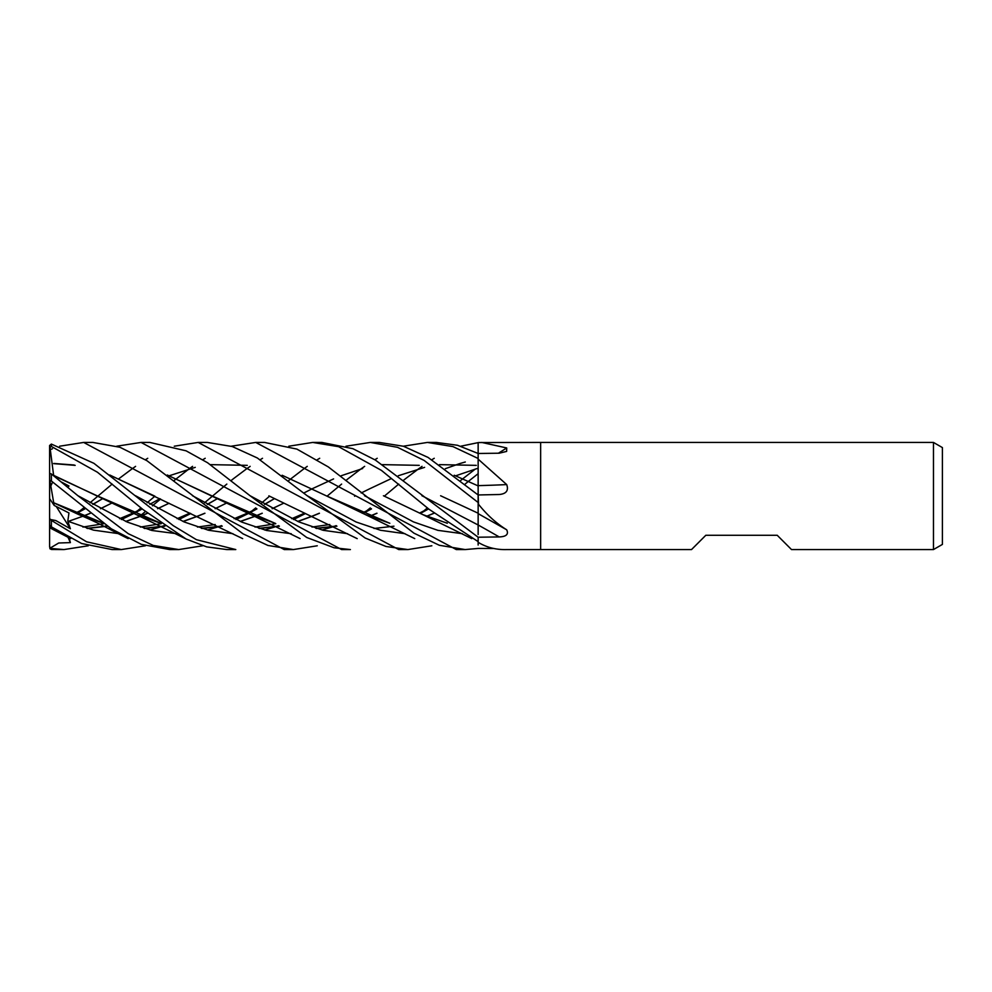 <?xml version="1.0" encoding="UTF-8"?>
<svg xmlns="http://www.w3.org/2000/svg" width="992" height="992" viewBox="0 0 992 992"><rect width="100%" height="100%" fill="white"/><g stroke="black" fill="none" stroke-linecap="round" stroke-linejoin="round"><path stroke-width="1.49" d="M933.472 549.568L933.472 442.432L942.4 447.59L942.4 544.41L933.472 549.568L791.517 549.568L777.232 535.283L705.808 535.283L691.523 549.568L506.007 549.568M481.715 442.432L506.701 447.962L506.639 451.41L499.187 453.208L478.144 453.48L478.144 442.767A887.108 827.489 -134.6 0 0 478.491 442.556L540.64 442.432L540.64 549.568L540.64 442.432L933.472 442.432M478.144 459.147L506.701 484.58A904.989 347.188 -163.9 0 1 478.144 485.634L478.144 453.48L457.548 445.284L436.356 442.432L427.416 442.432L452.96 446.598L478.144 458.49L478.144 453.493M506.701 484.58C508.809 490.544 506.304 493.855 499.187 494.512L478.144 494.958L478.491 504.258C486.898 514.823 496.298 523.342 506.701 529.802C508.809 534.279 506.304 536.66 499.187 536.932L478.144 537.218L375.422 460.102L352.904 448.694L321.842 442.432L312.74 442.432L321.842 442.432M478.144 503.428L478.144 513.633L506.701 529.802M478.144 542.103L478.491 542.525A887.108 842.989 -124.5 0 0 478.144 542.277L478.144 537.218L478.144 541.632L429.003 509.243L381.399 470.369L338.619 446.685L312.74 442.432L288.821 446.214M478.491 542.525C486.898 547.534 496.298 549.878 506.701 549.568M460.759 446.214L478.491 442.556M493.904 548.514L478.144 548.44L465.136 549.568L439.332 545.278L413.962 533.175L328.315 466.922L296.881 449.091L264.554 442.432L255.738 442.432L456.295 549.568L464.752 549.568M498.393 453.22A904.989 844.167 -134.6 0 0 506.701 447.962M174.27 446.214L198.177 442.432L207.353 442.432L232.289 446.536L257.374 458.006L307.111 495.702L356.054 521.978L380.531 530.274L405.009 533.696M79.782 511.029L83.675 507.916M90.061 502.733L112.17 484.084M118.879 478.714L131.862 468.993M132.221 468.745L135.582 466.364M145.415 459.73L147.746 458.292M431.842 545.774L407.91 549.568L398.734 549.568L198.177 442.432M407.91 549.568L385.987 546.468L365.168 538.024L307.111 495.702M141.05 442.432L149.829 442.432L186.099 450.827L207.588 462.756L249.996 495.69L298.79 521.879L323.194 530.298L347.584 533.696L323.194 530.298L298.79 521.879L249.996 495.69L306.726 537.49L334.068 547.77L350.399 549.568L341.62 549.568L141.05 442.432L116.709 446.214M63.624 549.568L51.386 549.469L50.344 547.993L58.702 542.996L70.382 542.612L69.043 537.8M88.263 545.786L63.984 549.568L51.386 548.502M134.962 512.901L141.038 507.916M147.151 502.733L154.926 496.198M174.27 480.438L176.328 478.789M176.415 478.727L188.889 469.005M189.274 468.72L192.584 466.364M202.765 459.73L205.195 458.279M231.285 446.214L255.738 442.432M160.605 499.05L152.408 505.796M145.415 511.574L139.984 515.989M139.884 516.063L139.029 516.745M59.619 446.214L83.675 442.432L92.814 442.432L83.675 442.432L284.245 549.568L293.372 549.568L284.233 549.568M51.386 449.19L52.402 448.781M317.266 545.786L293.372 549.568L267.964 545.464L242.978 533.82L146.903 460.685L119.92 447.256L92.814 442.432M145.415 545.786L121.284 549.568L112.17 549.568L81.704 543.542L51.386 526.876L51.386 520.416L50.344 519.486L55.8 520.552L70.382 528.773L67.791 521.222L68.956 512.951L54.2 505.449L53.68 502.77M121.284 549.568L86.589 541.806L51.386 520.416M427.738 442.432L436.356 442.432M51.386 444.081L93.918 463.326L173.203 525.624L196.441 539.698L235.798 549.568L226.833 549.568L206.683 546.877L186.062 539.003L143.046 509.603L97.452 472.242L51.386 446.45L51.386 444.081L49.6 445.495L49.6 447.64L51.386 446.45M370.301 442.432L379.316 442.432L403.459 446.264L428.098 457.448L478.144 494.983L478.144 502.51L424.179 460.462L397.532 447.318L370.301 442.432L345.985 446.226M202.765 545.774L178.746 549.568L169.731 549.568L141.323 544.372L111.34 528.848L51.386 481.021L51.386 473.94L49.6 473.444L49.6 480.326L51.386 481.021M169.731 549.568L178.734 549.568L153.264 545.439L128.29 533.708L77.897 495.702L51.386 473.94M478.144 480.785L478.144 485.944M478.144 485.807L478.144 495.194M478.144 513.224L440.622 495.752M478.144 513.707L478.144 534.552M478.144 542.277L478.144 545.042M268.869 495.851L357.194 538.631M374.034 528.476L393.948 526.194M426.957 516.237L433.988 513.273M478.144 473.68L468.472 481.294M468.41 481.343L465.136 484.084M426.808 516.175L433.901 513.211M420.385 513.459L428.594 508.896L420.385 513.459M52.353 529.108L49.6 524.818L49.6 480.326M87.445 528.476L107.446 526.194M125.922 521.507L140.442 516.299M140.579 516.237L147.498 513.273M157.616 508.71L169.111 503.242M383.42 495.74L422.679 514.55L447.305 523.255M204.575 502.733L226.833 484.084M231.285 480.426L233.343 478.789M233.43 478.714L246.388 468.993M246.748 468.732L250.158 466.352M260.189 459.73L262.52 458.292M50.914 527.868C49.042 526.256 49.203 525.934 51.386 526.876M86.874 528.314L107.248 526.045M125.724 521.42L140.294 516.237M140.43 516.175L147.411 513.211M157.542 508.673L169.062 503.229M103.912 526.64L106.677 525.636L103.912 526.64M121.433 519.535L133.796 513.509L121.433 519.535M133.895 513.459L142.216 508.908L133.895 513.459M159.848 498.678L149.829 504.308M364.498 495.69L413.441 521.891L437.906 530.348L462.371 533.696L437.906 530.348L413.441 521.891L364.51 495.69M53.642 475.54L49.972 446.995M53.717 475.379L136.226 514.55L160.692 523.268M201.959 528.488L222.22 526.182M240.411 521.507L255.118 516.299M255.254 516.237L262.272 513.273M272.18 508.71L283.6 503.242L272.106 508.673M327.038 496.198L341.62 484.084M345.985 480.438L347.994 478.789M348.08 478.727L360.877 468.993M361.249 468.732L364.659 466.352M374.84 459.73L377.233 458.279M403.322 446.214L427.416 442.432M53.704 475.714L96.993 495.74L160.32 523.007M201.364 528.314L222.022 526.045M240.213 521.42L254.969 516.237M255.118 516.187L262.198 513.211M303.936 492.962L312.108 488.796M312.158 488.771L333.585 478.913M341.161 475.763L362.65 468.522M382.317 464.64L419.256 465.347M454.212 475.242L478.144 485.906M67.927 487.407L68.956 486.006L61.752 482.199M77.897 495.702L127.274 522.077L151.974 530.497L176.663 533.708L151.974 530.497L127.274 522.077L77.897 495.702M207.502 530.001L217.719 526.975L207.502 530.001M218.686 526.653L221.464 525.636L218.686 526.653M235.947 519.535L248.335 513.509L235.947 519.535M248.446 513.459L256.928 508.896L248.446 513.459M264.703 504.395L274.387 498.678L264.703 504.395M192.448 495.702L241.85 522.114L266.55 530.472L291.251 533.721L266.55 530.472L241.85 522.114L192.448 495.702M321.991 530.001L332.332 526.975L321.991 530.001M333.3 526.653L336.152 525.636L333.3 526.653M362.936 513.459L371.516 508.908L362.936 513.459M445.334 468.695L459.42 463.686L445.334 468.695M459.966 463.524L465.285 461.999L459.966 463.524M477.152 468.522L455.824 475.763M376.898 513.211L369.669 516.187M336.734 526.045L315.878 528.302M273.693 522.672L211.594 495.727L167.636 475.242M167.313 475.007L250.815 514.55L275.218 523.28M316.485 528.488L336.92 526.182M369.818 516.237L376.985 513.273M421.426 512.901L427.416 507.916M460.759 480.438L462.768 478.789M462.855 478.727L475.404 469.005M135.42 495.69L184.177 521.953L208.556 530.261L232.922 533.696M264.703 530.001L274.672 527M275.739 526.64L278.591 525.636M293.533 519.535L305.499 513.521M53.68 463.636L75.169 465.36M110.124 475.267L154.256 495.864M258.85 528.314L279.186 526.045M297.724 521.42L311.947 516.237M312.108 516.175L319.35 513.211M354.603 496.248L355.496 495.802M361.187 492.962L369.669 488.796M369.718 488.771L390.6 478.925M398.263 475.763L424.613 467.356M439.456 464.64L476.296 465.36M53.717 463.45L74.115 465M109.79 475.007L242.668 538.619M259.396 528.476L279.397 526.194M297.922 521.507L312.108 516.299M312.269 516.237L319.436 513.286M364.002 512.914L370.301 507.916M384.288 496.198L398.734 484.084M403.322 480.426L405.418 478.789M405.505 478.714L418.388 468.993M418.736 468.745L422.034 466.364M431.855 459.73L434.236 458.292M67.791 521.222L93.471 530.125L119.139 533.721M149.978 530.001L160.158 527M161.2 526.653L164.089 525.636M178.907 519.523L190.786 513.521M207.502 504.395L217.372 498.678L207.353 504.308M421.885 495.69L478.144 524.991A904.518 411.01 -163.3 0 1 499.187 536.932M53.642 502.733L102.883 522.945M144.076 528.302L164.697 526.045M182.999 521.42L197.383 516.237M197.544 516.175L204.86 513.211M215.115 508.673L226.176 503.229M49.972 480.959L53.717 502.832L78.715 514.563L103.428 523.268M144.646 528.488L164.895 526.194M183.185 521.507L197.544 516.299M197.706 516.237L204.947 513.273M215.19 508.71L226.226 503.242M249.513 512.901L255.738 507.916M261.925 502.733L269.539 496.198M288.821 480.438L290.916 478.789M290.991 478.727L303.651 469.005M304.011 468.732L307.247 466.364M317.266 459.73L319.697 458.279M76.322 513.459L84.903 508.896M92.963 504.395L102.635 498.678L92.814 504.308M68.225 521.42L82.894 516.237M83.043 516.175L90.346 513.211M100.428 508.673L111.501 503.229M169.26 475.763L195.25 467.356M210.44 464.64L247.268 465.347M282.125 475.255L326.12 495.74L388.467 522.71M83.204 516.237L90.433 513.273M100.502 508.71L111.538 503.242M326.12 495.74L365.341 514.563L389.844 523.268M50.344 547.993L49.6 546.468L49.972 548.762L51.386 549.469M50.344 519.486L49.6 518.382M70.382 528.773L56.284 506.528M54.2 505.449L49.6 498.604L49.6 546.468M49.6 488.721L49.6 447.64M52.638 482.013L51.076 485.448M70.382 542.612L67.989 537.23M428.284 508.648L419.517 513.087M49.972 527.905L70.643 538.631M422.679 514.55L471.783 538.631M141.906 508.648L133.015 513.087M132.903 513.137L119.61 518.692M103.986 523.677L82.919 527.062M446.933 522.995L445.098 522.486M136.226 514.55L185.33 538.619M274.375 498.666L264.554 504.308M256.63 508.648L247.554 513.087M247.442 513.137L234.137 518.692M215.202 524.532L197.42 527.062M160.307 522.995L159.662 522.821M371.206 508.648L362.043 513.087M329.766 524.532L311.984 527.062M250.815 514.55L300.092 538.606M304.643 513.137L291.722 518.692M275.788 523.677L255.006 527.074M189.906 513.137L177.134 518.692M161.274 523.677L140.331 527.062M78.715 514.563C100.018 523.491 104.78 527.112 128.166 538.619M84.593 508.648L75.429 513.075M365.341 514.563L414.743 538.606"/></g></svg>
